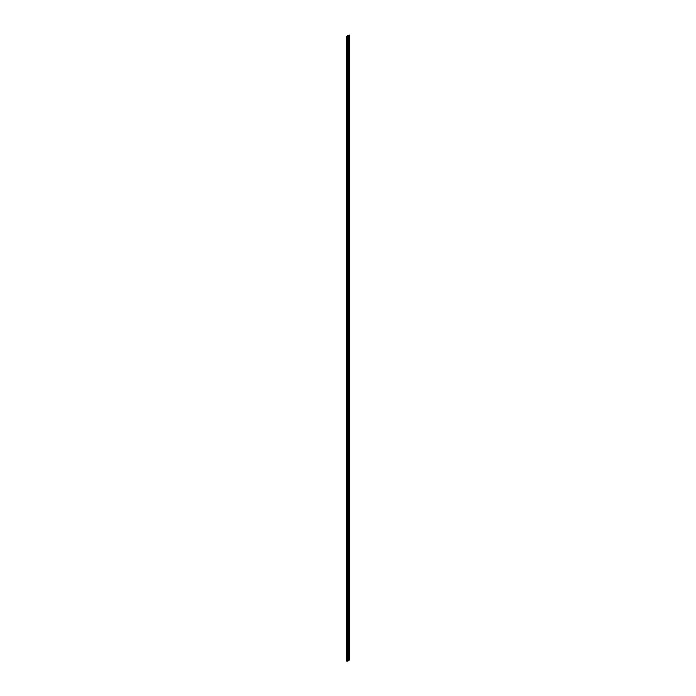 <?xml version="1.0" encoding="UTF-8"?>
<svg xmlns="http://www.w3.org/2000/svg" width="696" height="696" viewBox="0 0 696 696"><rect width="100%" height="100%" fill="white"/><g stroke="black" fill="none" stroke-linecap="round" stroke-linejoin="round"><path stroke-width="1.04" d="M348.792 35.418L348.792 660.191A1.14 0.652 180 0 1 348.8 660.278L348.8 35.322A1.14 0.652 180 0 0 348.792 35.235L346.738 36.183L346.756 661.113M346.738 36.183L346.738 661.139M348.8 35.322A1.14 0.652 180 0 1 347.513 35.974L347.461 660.939M348.8 660.278A1.14 0.652 180 0 1 347.513 660.93M346.791 661.174L347.513 35.974M349.262 659.999L349.262 35.044L349.262 659.999L348.8 660.165M347.443 36.148L347.139 661.2M349.192 35.165L349.192 660.121M347.391 36.201L347.391 661.157M348.879 660.147L348.879 35.2M347.461 661.043L347.461 36.088"/></g></svg>
